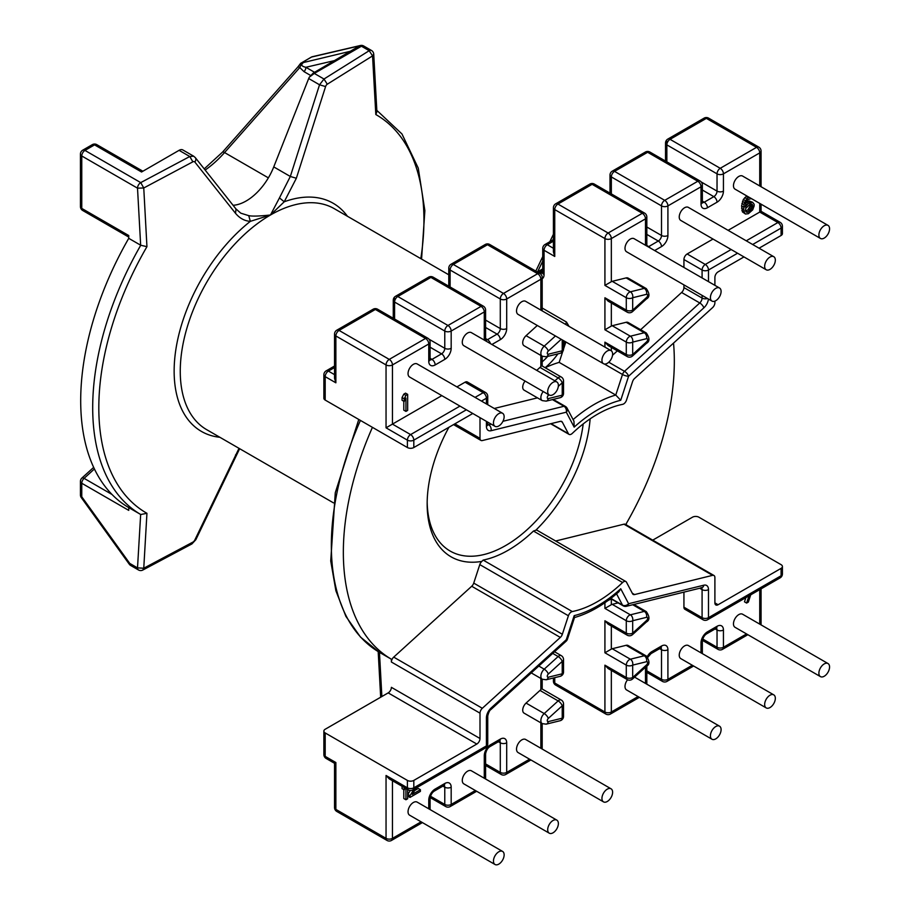 <?xml version="1.0" encoding="UTF-8"?>
<svg xmlns="http://www.w3.org/2000/svg" width="910" height="910" viewBox="0 0 910 910"><rect width="100%" height="100%" fill="white"/><g stroke="black" fill="none" stroke-linecap="round" stroke-linejoin="round"><path stroke-width="1.36" d="M583.196 423.946A110.986 64.075 -60 0 1 530.041 526.97A110.986 64.075 -60 0 1 450.143 551.05A110.986 64.075 -60 0 1 427.177 502.07M781.098 568.363L781.098 575.757A4.527 2.616 60 0 1 780.154 577.839A4.527 4.527 0 0 0 782.418 573.914L782.418 566.52A4.527 2.616 0 0 1 781.098 568.363L718.104 604.729A4.527 2.616 -60 0 1 715.84 604.957A4.527 2.616 -60 0 1 714.896 602.886L714.896 577.566A4.527 2.616 120 0 0 713.963 575.495A4.527 2.616 120 0 0 712.576 575.347L634.577 594.56A4.527 2.616 -60 0 1 633.201 594.412A4.527 2.616 -60 0 1 632.552 593.73L626.501 582.218A4.527 2.616 120 0 0 625.864 581.535A4.527 2.616 120 0 0 622.599 582.514A114.751 66.259 -60 0 1 572.299 611.554L483.153 560.082L481.868 561.379A115.513 66.692 -60 0 1 427.154 503.947A115.513 66.692 -60 0 1 448.926 427.268M590.135 418.862A115.513 66.692 -60 0 1 535.797 530.246L533.453 531.042A114.751 66.259 120 0 1 483.153 560.082M572.299 611.554A4.527 2.616 120 0 0 568.409 615.763L562.346 634.259A4.527 2.616 -60 0 1 560.332 637.421L482.323 708.287L393.712 657.122A4.527 2.616 -60 0 0 391.391 662.014L391.391 659.227A234.041 135.124 120 0 1 343.343 552.336A234.041 135.124 120 0 1 372.429 427.347M393.712 657.122L471.71 586.256A4.527 2.616 120 0 0 473.735 583.105L479.786 564.598A4.527 2.616 -60 0 1 481.868 561.379M360.417 420.409A234.041 135.124 -60 0 0 331.342 545.238A234.041 135.124 -60 0 0 331.342 545.409A234.041 135.124 -60 0 0 379.379 652.299L391.391 659.227M482.323 708.287A4.527 2.616 120 0 0 480.002 713.178L480.002 738.499A4.527 2.616 -60 0 1 476.806 744.05L413.811 780.416A4.527 2.616 0 0 1 407.407 780.416L407.407 787.81L386.045 775.479L386.045 838.36L335.87 809.388L335.87 762.534C334.129 763.547 334.129 763.547 335.87 762.534L325.188 756.369L325.188 732.948L407.407 780.416M334.539 807.534A4.527 4.527 0 0 0 336.802 811.458A4.527 2.616 -60 0 1 335.87 809.388A4.527 2.616 180 0 1 334.539 807.534L334.539 763.308L326.133 758.451A4.527 2.616 -60 0 1 325.188 756.369A4.527 2.616 180 0 1 323.869 754.527L323.869 731.105A4.527 2.616 0 0 1 325.188 729.251L388.183 692.885A4.527 2.616 120 0 0 391.391 687.334L480.002 738.499M323.869 731.105A4.527 2.616 0 0 0 325.188 732.948M486.418 717.842A4.527 2.616 -0 0 0 487.737 715.988C488.647 712.325 489.705 710.175 490.899 709.55A4.527 1.797 -132.3 0 0 491.059 708.048A9.054 5.232 -60 0 0 486.418 717.842L486.418 745.893L413.811 787.81A4.527 2.616 180 0 1 407.407 787.81A4.527 2.616 120 0 0 408.34 789.88L389.252 778.869L386.045 775.479M539.983 690.428L558.137 700.905L544.214 713.554A6.541 3.776 120 0 0 540.87 720.618A6.541 3.776 120 0 0 542.223 723.621L524.069 713.133A6.541 3.776 -60 0 1 522.715 710.141A6.541 3.776 -60 0 1 526.071 703.077L539.983 690.428A4.527 2.616 -60 0 1 540.87 689.78C542.61 688.768 542.61 688.768 540.87 689.78L540.87 678.451M402.061 786.263L402.061 788.617L404.199 789.846L405.132 788.026M403.801 789.618L403.801 798.525L405.94 799.754L407.669 798.753L407.669 789.493M407.851 794.476L409.989 795.715L409.989 797.422L407.851 796.182L407.851 794.476L410.296 790.483M409.989 797.422L420.397 791.404L420.397 789.698L418.259 788.469L414.676 790.54M603.501 801.869L518.086 752.559A7.553 4.357 -60 0 1 516.527 749.101A7.553 4.357 -60 0 1 519.815 741.502A7.553 4.357 -60 0 1 525.639 739.477L611.054 788.799A7.553 4.357 120 0 0 605.23 790.813A7.553 4.357 120 0 0 601.942 798.411A7.553 4.357 120 0 0 603.501 801.869A7.553 4.357 120 0 0 609.313 799.844A7.553 4.357 120 0 0 612.612 792.246A7.553 4.357 120 0 0 611.054 788.799M495.029 864.5L409.602 815.189A7.553 4.357 -60 0 1 408.044 811.731A7.553 4.357 -60 0 1 411.343 804.133A7.553 4.357 -60 0 1 417.155 802.108L502.57 851.419A7.553 4.357 120 0 0 496.758 853.443A7.553 4.357 120 0 0 493.459 861.042A7.553 4.357 120 0 0 495.029 864.5A7.553 4.357 120 0 0 500.841 862.475A7.553 4.357 120 0 0 504.14 854.877A7.553 4.357 120 0 0 502.57 851.419M549.265 833.185L463.85 783.874A7.553 4.357 -60 0 1 462.28 780.416A7.553 4.357 -60 0 1 465.579 772.817A7.553 4.357 -60 0 1 471.391 770.793L556.806 820.115A7.553 4.357 120 0 0 550.994 822.128A7.553 4.357 120 0 0 547.695 829.727A7.553 4.357 120 0 0 549.265 833.185A7.553 4.357 120 0 0 555.077 831.16A7.553 4.357 120 0 0 558.376 823.561A7.553 4.357 120 0 0 556.806 820.115M413.936 789.277L409.989 795.715M420.397 789.698L412.298 794.373L416.302 787.901M404.199 787.491L404.199 789.846M405.94 788.492L405.94 799.754M146.942 246.667L140.743 245.256A234.041 135.124 120 0 0 92.695 407.623A234.041 135.124 120 0 0 140.743 514.514L146.942 513.308A229.9 132.735 -60 0 1 98.815 407.771A229.9 132.735 -60 0 1 146.942 246.667L143.757 187.983L192.874 161.821A3.026 1.934 -62.5 0 1 194.854 162.048L235.554 213.361C239.774 218.355 244.699 221.016 250.341 221.346L270.475 214.999L284.227 201.781L296.353 178.258L290.324 176.472L279.45 197.914L284.227 201.781A131.734 76.053 120 0 1 347.472 216.307M373.726 54.134L376.899 111.714L375.819 114.535L372.554 55.897L327.281 84.221L323.994 79.022L369.198 50.698L372.554 55.897L373.726 54.134A4.527 4.527 0 0 0 371.473 50.471A4.527 2.616 120 0 0 369.198 50.698L361.441 46.217A4.527 2.616 -60 0 1 363.704 45.989A4.527 4.527 0 0 0 360.417 45.5A4.527 3.64 76.9 0 0 359.598 45.819L313.29 73.039L309.309 77.191L314.303 73.426L361.441 46.217A4.527 2.616 60 0 0 359.598 45.819L311.607 57.023A4.527 3.64 -103.1 0 1 312.414 56.704L360.405 45.5M296.353 178.258L325.587 86.575A3.026 1.82 -65.6 0 1 327.281 84.221M146.942 513.308L143.757 568.227L137.512 567.885L129.743 563.404L81.763 496.78A4.527 2.616 180 0 1 80.433 494.938A4.527 4.527 0 0 0 81.286 497.588A4.527 0.637 -35.8 0 1 81.763 496.78L81.763 483.255L128.742 510.373L128.742 507.587L140.743 514.514M129.743 563.404A4.527 0.637 144.2 0 0 129.277 564.2A4.527 4.527 0 0 0 130.687 565.474A4.527 2.616 -60 0 1 129.743 563.404M239.648 448.698L195.843 539.698L194.854 539.937L239.011 448.334M194.854 539.937A3.026 1.661 -54.7 0 1 192.874 542.121L191.942 543.918L142.825 570.047L143.757 568.227L192.874 542.121M140.743 245.256L128.742 238.329L128.742 235.542L81.763 208.413L81.763 155.974L137.512 188.165L140.663 245.211M128.742 507.587A234.041 135.124 -60 0 1 80.694 400.696A234.041 135.124 -60 0 1 128.742 238.329M195.309 157.623L193.648 156.19L189.78 156.509L140.72 182.614L143.757 187.983L137.512 188.165A4.527 2.616 120 0 1 140.72 182.614L84.96 150.423L94.572 144.872A4.527 2.616 -60 0 1 96.835 144.656A4.527 4.527 0 0 0 92.308 144.656A4.527 2.616 60 0 1 94.572 144.872L141.55 172.001L179.077 150.332A7.553 4.357 -60 0 1 182.853 149.957L193.625 156.179M349.986 51.369L301.096 63.097L311.607 57.023A4.527 2.616 60 0 0 311.186 57.194L301.096 63.097M268.37 177.859L224.565 152.561L299.788 67.545L304.065 71.674A4.527 2.616 120 0 0 305.885 67.283C301.096 66.248 300.516 64.508 304.145 62.073M205.16 170.056A83.049 47.946 120 0 0 224.565 152.561A4.527 1.228 -138.5 0 0 222.552 152.095L297.775 67.078A4.527 1.228 -138.5 0 1 299.788 67.545L301.949 62.836M297.775 67.078L300.755 63.211M219.89 437.289A131.734 76.053 120 0 1 174.14 371.109A131.734 76.053 120 0 1 201.246 279.609A131.734 76.053 120 0 1 250.341 221.346L248.737 215.647L240.797 213.179L235.929 208.89M333.447 502.855L206.684 429.668A127.593 73.665 -60 0 1 180.26 371.269A127.593 73.665 -60 0 1 206.513 282.635A127.593 73.665 -60 0 1 270.475 214.999C259.384 216.182 252.138 216.398 248.737 215.647M448.789 274.797L334.277 208.674A127.593 73.665 -60 0 0 270.475 214.999L279.45 197.914M233.074 205.296A45.295 26.151 120 0 0 246.178 200.974A45.295 26.151 120 0 0 273.751 166.905L308.695 78.522A7.553 4.357 -60 0 1 309.309 77.191M273.751 166.905L290.324 176.472L319.535 84.789L323.994 79.022L314.303 73.426A4.527 2.616 -120 0 0 313.29 73.039M480.002 417.667L480.002 438.336A4.527 2.616 120 0 0 480.946 440.417A4.527 2.616 120 0 0 482.323 440.554L560.332 421.353A4.527 2.616 -60 0 1 561.709 421.489A4.527 2.616 -60 0 1 562.346 422.172L568.409 433.683A4.527 2.616 120 0 0 569.046 434.366A4.527 2.616 120 0 0 572.299 433.387A114.751 66.259 -60 0 1 622.599 404.347A4.527 2.616 120 0 0 626.501 400.15L632.552 381.643A4.527 2.616 -60 0 1 634.577 378.48L712.576 307.625A4.527 2.616 120 0 0 714.896 302.723L714.896 301.119M714.896 285.33L714.896 277.402A4.527 2.616 -60 0 1 718.104 271.863L743.97 256.927M759.065 248.202L781.098 235.485A4.527 2.616 180 0 0 782.418 233.642L782.418 226.249A4.527 4.527 0 0 0 780.154 222.324A4.527 2.616 120 0 0 777.891 222.54L746.257 240.809M472.779 413.493L413.811 447.538A4.527 2.616 180 0 1 407.407 447.538L325.188 400.07A4.527 2.616 180 0 1 323.869 398.227L323.869 374.806A4.527 2.616 0 0 0 325.188 376.649L335.87 382.814L335.87 335.972L386.045 364.933L386.045 427.814L407.407 440.144A4.527 2.616 0 0 0 413.811 440.144L466.375 409.796M702.088 295.375L702.088 298.059A4.527 2.616 -60 0 1 699.767 302.962L624.522 371.325A4.527 2.616 120 0 0 622.497 374.476A4.527 1.263 18.1 0 0 628.605 376.217L620.734 400.263L615.763 395.054L559.172 362.385L562.721 351.544M620.734 400.263A120.04 69.308 120 0 0 574.176 427.131L573.96 421.228L567.112 408.226A4.527 4.527 0 0 0 565.36 406.406A4.527 2.616 120 0 0 563.984 406.269A4.527 3.23 76.2 0 1 566.304 412.185L491.059 430.714A9.054 5.232 -60 0 1 486.418 426.278L486.418 421.364M545.204 367.742A124.568 71.924 -60 0 1 559.172 362.385M555.441 335.961L544.214 346.153A6.541 3.776 120 0 0 540.87 353.228A6.541 3.776 120 0 0 542.223 356.22L524.069 345.743A6.541 3.776 -60 0 1 522.715 342.751A6.541 3.776 -60 0 1 526.071 335.676L537.287 325.484M536.741 370.359L539.983 367.424A4.527 2.616 -60 0 1 540.87 366.764C542.61 365.763 542.61 365.763 540.87 366.764L540.87 355.435M543.259 391.55A6.541 3.776 120 0 0 540.87 397.613A6.541 3.776 120 0 0 542.223 400.605L524.069 390.128A6.541 3.776 -60 0 1 522.715 387.137A6.541 3.776 -60 0 1 525.104 381.074M494.289 408.476L537.457 397.852M456.911 386.898L465.055 382.2A4.527 2.616 -60 0 1 467.319 381.973L485.474 392.449A4.527 2.616 120 0 0 483.21 392.676A4.527 2.616 60 0 1 486.418 398.227L486.418 403.938M441.816 395.623L386.045 427.814M405.53 393.143L403.801 394.144L405.94 395.372L404.199 398.762L404.199 401.492L405.94 398.102L405.94 411.4L407.669 410.399L407.669 394.371L405.53 393.143M404.199 401.492L402.061 400.263L402.061 397.534L403.801 394.144M403.801 401.264L403.801 410.171L405.94 411.4M495.029 426.335L409.602 377.024A7.553 4.357 -60 0 1 408.044 373.566A7.553 4.357 -60 0 1 411.343 365.968A7.553 4.357 -60 0 1 417.155 363.943L502.57 413.265A7.553 4.357 120 0 0 496.758 415.29A7.553 4.357 120 0 0 493.459 422.877A7.553 4.357 120 0 0 495.029 426.335A7.553 4.357 120 0 0 500.841 424.322A7.553 4.357 120 0 0 504.14 416.723A7.553 4.357 120 0 0 502.57 413.265M549.265 395.02L463.85 345.709A7.553 4.357 -60 0 1 462.28 342.251A7.553 4.357 -60 0 1 465.579 334.652A7.553 4.357 -60 0 1 471.391 332.639L556.806 381.95A7.553 4.357 120 0 0 550.994 383.974A7.553 4.357 120 0 0 547.695 391.573A7.553 4.357 120 0 0 549.265 395.02A7.553 4.357 120 0 0 555.077 393.006A7.553 4.357 120 0 0 558.376 385.408A7.553 4.357 120 0 0 556.806 381.95M603.501 363.704L518.086 314.394A7.553 4.357 -60 0 1 516.527 310.936A7.553 4.357 -60 0 1 519.815 303.337A7.553 4.357 -60 0 1 525.639 301.324L611.054 350.634A7.553 4.357 120 0 0 605.23 352.659A7.553 4.357 120 0 0 601.942 360.258A7.553 4.357 120 0 0 603.501 363.704A7.553 4.357 120 0 0 609.313 361.691A7.553 4.357 120 0 0 612.612 354.092A7.553 4.357 120 0 0 611.054 350.634M407.669 394.371L405.94 395.372M402.061 397.534L404.199 398.762M334.539 334.118A4.527 2.616 0 0 0 335.87 335.972A4.527 2.616 -60 0 1 339.066 330.421A4.527 2.616 -120 0 0 336.802 330.193A4.527 4.527 0 0 0 334.539 334.118L334.539 378.355L335.87 382.814M569.034 326.372L566.486 322.049L565.565 324.381M542.189 308.024L566.486 322.049M612.532 355.241L617.355 350.862M640.629 329.716L681.613 292.485A4.527 2.616 120 0 0 683.933 287.583L683.933 284.887M604.922 285.399L611.338 281.702L611.338 238.568L645.497 218.844A4.527 2.616 0 0 0 646.828 217.001A4.527 4.527 0 0 0 644.564 213.076A4.527 2.616 120 0 0 642.301 213.293L608.13 233.028L557.944 204.056A4.527 2.616 -120 0 0 555.68 203.829A4.527 4.527 0 0 0 553.416 207.753L553.416 251.979L554.747 256.449L554.747 209.596L604.922 238.568L604.922 285.399L626.285 297.729L626.285 310.105L604.922 297.775L604.922 329.784L611.338 326.087A4.527 2.616 -60 0 1 612.214 325.712L626.137 322.288A6.541 3.776 -60 0 1 628.128 322.493L646.282 332.969A6.541 3.776 120 0 0 644.28 332.764L630.368 336.2A4.527 2.616 120 0 0 626.285 342.103L626.285 354.479L604.922 342.16L608.13 345.538L627.217 356.561A4.527 4.527 0 0 0 632.53 355.992A4.527 1.797 -132.3 0 0 632.689 354.479A4.527 2.616 180 0 1 626.285 354.479A4.527 2.616 120 0 0 627.217 356.561M626.137 277.903A6.541 3.776 -60 0 1 628.128 278.107L646.282 288.595A6.541 3.776 120 0 0 644.28 288.379L630.368 291.814A4.527 2.616 120 0 0 626.285 297.729A4.527 2.616 0 0 0 632.689 297.729A4.527 3.23 -103.8 0 0 630.368 291.814L612.214 281.326L626.137 277.903L644.28 288.379A4.527 3.23 76.2 0 1 646.601 294.294L632.689 297.729L632.689 310.105A4.527 2.616 180 0 1 626.285 310.105A4.527 2.616 120 0 0 627.217 312.175A4.527 4.527 0 0 0 632.53 311.607A4.527 1.797 -132.3 0 0 632.689 310.105L646.601 297.456A4.527 1.797 47.7 0 1 646.441 298.958L632.53 311.607M611.338 281.702A4.527 2.616 -60 0 1 612.214 281.326M683.933 267.46L683.933 259.532A4.527 2.616 -60 0 1 687.141 253.981L713.008 239.046M728.102 230.332L759.736 212.064C761.488 211.063 761.488 211.063 759.736 212.064L777.891 222.54A4.527 2.616 60 0 1 781.098 228.091L781.098 235.485M745.95 202.464L749.112 200.917L752.695 202.338L748.35 203.476L745.176 207.025L746.325 201.576L748.065 199.552L751.296 198.528M746.962 196.025L746.223 196.446L748.35 197.686L745.461 200.712L744.016 204.625L743.732 209.562L744.596 213.156L745.461 214.021L748.35 213.713L752.695 209.846L754.14 205.933L754.14 204.227L752.695 202.338M745.461 214.021L742.458 211.916L741.593 205.944L743.322 199.483L746.223 196.446M820.456 238.454L735.041 189.143A7.553 4.357 -60 0 1 733.471 185.685A7.553 4.357 -60 0 1 736.77 178.087A7.553 4.357 -60 0 1 742.594 176.062L828.009 225.373A7.553 4.357 120 0 0 822.185 227.398A7.553 4.357 120 0 0 818.886 234.996A7.553 4.357 120 0 0 820.456 238.454A7.553 4.357 120 0 0 826.269 236.429A7.553 4.357 120 0 0 829.567 228.831A7.553 4.357 120 0 0 828.009 225.373M711.973 301.085L626.558 251.763A7.553 4.357 -60 0 1 624.999 248.316A7.553 4.357 -60 0 1 628.298 240.718A7.553 4.357 -60 0 1 634.111 238.693L719.526 288.004A7.553 4.357 120 0 0 713.713 290.028A7.553 4.357 120 0 0 710.414 297.627A7.553 4.357 120 0 0 711.973 301.085A7.553 4.357 120 0 0 717.797 299.06A7.553 4.357 120 0 0 721.095 291.462A7.553 4.357 120 0 0 719.526 288.004M766.22 269.769L680.805 220.447A7.553 4.357 -60 0 1 679.235 217.001A7.553 4.357 -60 0 1 682.534 209.402A7.553 4.357 -60 0 1 688.347 207.378L773.762 256.688A7.553 4.357 120 0 0 767.949 258.713A7.553 4.357 120 0 0 764.65 266.311A7.553 4.357 120 0 0 766.22 269.769A7.553 4.357 120 0 0 772.033 267.745A7.553 4.357 120 0 0 775.331 260.146A7.553 4.357 120 0 0 773.762 256.688M749.112 200.917L751.239 202.156M747.667 201.417L749.794 202.646M746.223 202.248L748.35 203.476M745.529 203.863L746.905 204.659M750.625 198.403L752.342 199.131M749.101 197.254L748.35 197.686M744.767 197.629L746.905 198.858M743.322 199.483L745.461 200.712M742.458 201.349L744.596 202.577M741.878 203.385L744.016 204.625M741.593 205.944L743.732 207.173M741.593 208.333L743.732 209.562M741.878 210.551L744.016 211.78M742.458 211.916L744.596 213.156M752.695 206.433L752.695 205.41L750.557 204.17L750.557 205.194L752.695 206.433L750.09 211.006L747.952 209.766L750.557 205.194M750.09 211.006L746.325 212.155L745.461 210.608L745.745 208.39L750.09 204.181L751.819 204.204L752.695 205.41M752.399 207.617L750.261 206.388M751.819 208.981L749.692 207.742M750.955 210.164L748.816 208.925M748.065 212.167L745.927 210.938L747.952 209.766M747.201 212.326L745.813 211.53M751.785 204.193L752.399 204.557M563.54 349.03L565.849 341.978M604.922 297.775L608.13 301.153L627.217 312.175M611.202 598.905L608.051 600.509M616.548 593.809L622.497 605.116A4.527 2.616 120 0 0 623.134 605.798A4.527 4.527 0 0 0 626.478 606.276A4.527 3.23 -103.8 0 0 628.605 603.717A4.527 3.481 152.2 0 1 622.497 605.116L610.86 598.393M782.418 566.52A4.527 2.616 0 0 0 781.098 564.666L698.88 517.198A4.527 2.616 0 0 0 692.476 517.198L652.743 540.142M683.933 592.126L683.933 607.197A4.527 2.616 -60 0 0 684.877 609.268L703.02 619.755A4.527 4.527 0 0 0 707.559 619.755A4.527 2.616 -120 0 0 708.492 617.674L708.492 589.623A9.054 5.232 -60 0 0 703.851 585.187A4.527 3.23 76.2 0 1 701.735 587.746L626.478 606.276M632.734 604.729L644.28 611.395L630.368 614.819L612.214 604.342A4.527 2.616 -60 0 0 611.338 604.706L604.922 608.403L626.285 620.734L626.285 633.11A4.527 2.616 120 0 0 627.217 635.191L608.13 624.169L604.922 620.779L604.922 652.788L611.338 649.092A4.527 2.616 -60 0 1 612.214 648.728L626.137 645.304A6.541 3.776 -60 0 1 628.128 645.509L646.282 655.985A6.541 3.776 120 0 0 644.28 655.78L630.368 659.204A4.527 2.616 120 0 0 626.285 665.119L626.285 677.495L604.922 665.164L604.922 711.995A4.527 2.616 120 0 0 605.867 714.066A4.527 4.527 0 0 0 610.394 714.066A4.527 2.616 -120 0 0 611.338 711.995A4.527 2.616 180 0 1 604.922 711.995L554.747 683.023A4.527 2.616 180 0 1 553.416 681.169A4.527 4.527 0 0 0 555.68 685.093A4.527 2.616 -60 0 1 554.747 683.023L554.747 677.666M612.214 604.342L618.106 602.898M748.987 595.834L746.621 603.068L744.482 601.829L745.859 597.642M820.456 676.619L735.041 627.297A7.553 4.357 -60 0 1 733.471 623.839A7.553 4.357 -60 0 1 736.77 616.241A7.553 4.357 -60 0 1 742.594 614.227L828.009 663.538A7.553 4.357 120 0 0 822.185 665.563A7.553 4.357 120 0 0 818.886 673.161A7.553 4.357 120 0 0 820.456 676.619A7.553 4.357 120 0 0 826.269 674.594A7.553 4.357 120 0 0 829.567 666.996A7.553 4.357 120 0 0 828.009 663.538M711.973 739.238A7.553 4.357 120 0 0 717.797 737.225A7.553 4.357 120 0 0 721.095 729.627A7.553 4.357 120 0 0 719.526 726.169A7.553 4.357 120 0 0 713.713 728.193A7.553 4.357 120 0 0 710.414 735.792A7.553 4.357 120 0 0 711.973 739.238L626.558 689.928A7.553 4.357 -60 0 1 624.999 686.47A7.553 4.357 -60 0 1 627.547 679.747M766.22 707.923L680.805 658.612A7.553 4.357 -60 0 1 679.235 655.154A7.553 4.357 -60 0 1 682.534 647.556A7.553 4.357 -60 0 1 688.347 645.543L773.762 694.853A7.553 4.357 120 0 0 767.949 696.878A7.553 4.357 120 0 0 764.65 704.476A7.553 4.357 120 0 0 766.22 707.923A7.553 4.357 120 0 0 772.033 705.91A7.553 4.357 120 0 0 775.331 698.311A7.553 4.357 120 0 0 773.762 694.853M746.621 603.068L748.35 602.067L750.716 594.833M627.217 679.565A4.527 4.527 0 0 0 632.53 678.996A4.527 1.797 -132.3 0 0 632.689 677.495A4.527 2.616 180 0 1 626.285 677.495A4.527 2.616 120 0 0 627.217 679.565L608.13 668.543L604.922 665.164M626.285 524.865L626.285 523.614A234.041 135.124 120 0 0 674.321 361.247A234.041 135.124 120 0 0 673.536 343.081M555.657 541.006L623.964 524.183A4.527 2.616 -60 0 1 625.341 524.331L713.963 575.495M535.797 530.246A4.527 2.616 -60 0 1 537.241 530.371L625.864 581.535M491.059 708.048L566.304 639.684A4.527 1.797 47.7 0 1 566.145 641.197A4.527 4.527 0 0 0 567.408 639.252L574.597 617.31L574.176 615.649A120.04 69.308 120 0 0 620.734 588.77L618.891 591.773C604.172 604.706 589.293 613.317 574.278 617.606M379.459 652.345L381.87 696.525M391.391 662.014L480.002 713.178M388.183 692.885L476.806 744.05M498.418 741.73L500.295 742.81L500.295 772.397L485.599 763.922M499.704 741.013A4.527 2.616 -60 0 1 500.295 742.81A4.527 2.616 0 0 0 506.699 742.81L506.699 772.397A4.527 2.616 180 0 1 500.295 772.397A4.527 2.616 120 0 0 501.228 774.478L485.599 765.458M442.897 786.115L444.774 787.195L444.774 804.451L430.464 796.193M444.182 785.398A4.527 2.616 -60 0 1 444.774 787.195A4.527 2.616 0 0 0 451.178 787.195L451.178 804.451A4.527 2.616 180 0 1 444.774 804.451A4.527 2.616 120 0 0 445.707 806.533L430.146 797.547M421.102 821.821L392.46 838.36A4.527 2.616 180 0 1 386.045 838.36A4.527 2.616 120 0 0 386.989 840.431L336.802 811.458M386.989 840.431A4.527 4.527 0 0 0 391.516 840.431A4.527 2.616 -120 0 0 392.46 838.36L392.46 780.712M540.87 722.836L540.87 748.27M529.574 759.19L506.699 772.397A4.527 2.616 -120 0 1 505.755 774.478L530.905 759.964M484.279 778.232L484.279 755.755A9.054 5.232 -60 0 1 490.683 744.664L500.295 739.113A9.054 5.232 -60 0 1 506.699 742.81M475.338 790.506L451.178 804.451A4.527 2.616 -120 0 1 450.245 806.533L476.669 791.268M428.758 808.808L428.758 800.14A9.054 5.232 -60 0 1 435.162 789.05L444.774 783.499A9.054 5.232 -60 0 1 451.178 787.195M540.87 676.244A6.541 3.776 120 0 0 542.223 679.235L546.182 679.77A4.527 3.23 -103.8 0 0 548.298 677.222L562.221 673.798A4.527 3.23 76.2 0 1 560.094 676.346A4.527 4.527 0 0 0 563.54 671.944A4.527 2.616 180 0 1 562.221 673.798L562.221 661.422A4.527 2.616 0 0 0 563.54 659.568A4.527 4.527 0 0 0 561.277 655.644A4.527 2.616 120 0 0 558.137 656.531L544.214 669.168A6.541 3.776 120 0 0 540.87 676.244M552.711 653.391L558.137 656.531A4.527 1.797 47.7 0 1 562.221 661.422L548.298 674.06A4.527 1.797 -132.3 0 0 544.214 669.168L538.8 666.04M500.295 739.113A4.527 2.616 60 0 1 499.351 741.184L499.988 740.922L499.351 740.74M499.351 741.184L489.751 746.735A4.527 2.616 -120 0 0 490.683 744.664M484.279 755.755A4.527 2.616 -0 0 0 485.599 753.912C486.213 750.568 487.601 748.179 489.751 746.735M444.774 783.499A4.527 2.616 60 0 1 443.83 785.569L444.467 785.307L443.83 785.125M443.83 785.569L434.229 791.12A4.527 2.616 -120 0 0 435.162 789.05M428.758 800.14A4.527 2.616 -0 0 0 430.089 798.286C430.703 794.953 432.079 792.553 434.229 791.12M548.298 718.445A2.013 1.16 120 0 0 547.274 720.618A2.013 1.16 120 0 0 548.298 721.607L562.221 718.183L562.221 705.807A4.527 2.616 0 0 0 563.54 703.953A4.527 4.527 0 0 0 561.277 700.029A4.527 2.616 120 0 0 558.137 700.905A4.527 1.797 47.7 0 1 562.221 705.807L548.298 718.445A4.527 1.797 -132.3 0 0 544.214 713.554L526.071 703.077M542.223 723.621L546.182 724.155A4.527 3.23 -103.8 0 0 548.298 721.607M562.221 718.183A4.527 3.23 76.2 0 1 560.094 720.731A4.527 4.527 0 0 0 563.54 716.329A4.527 2.616 180 0 1 562.221 718.183M542.189 361.85A45.295 26.151 120 0 0 547.774 356.367M375.819 114.535A229.9 132.735 -60 0 1 423.935 220.072A229.9 132.735 -60 0 1 420.795 258.633M112.021 494.483L84.084 478.353L94.412 468.968M81.763 483.255A4.527 2.616 -60 0 1 84.084 478.353A4.527 1.797 -132.3 0 0 81.911 478.046A4.527 4.527 0 0 0 80.433 481.401A4.527 2.616 0 0 0 81.763 483.255M142.825 570.047A4.527 4.527 0 0 1 138.457 569.956A4.527 2.616 120 0 1 137.512 567.885L140.663 514.468M236.52 454.625L235.554 454.863M82.696 210.483A4.527 2.616 -60 0 1 81.763 208.413A4.527 2.616 180 0 1 80.433 206.57A4.527 4.527 0 0 0 82.696 210.483L128.742 237.066M304.065 71.674L310.515 75.405M179.077 150.332L189.78 156.509L192.874 161.821M81.763 155.974A4.527 2.616 -60 0 1 84.96 150.423A4.527 2.616 -120 0 0 82.696 150.195A4.527 4.527 0 0 0 80.433 154.12A4.527 2.616 0 0 0 81.763 155.974M195.309 157.635L235.986 208.97L235.554 213.361M194.512 156.964C196.196 158.101 196.31 159.796 194.854 162.048M325.587 86.575L319.535 84.789L308.695 78.522M314.564 72.299L305.885 67.283L335.028 60.481M568.409 433.683L551.016 423.639M560.799 421.284L562.346 422.172M708.492 281.634L708.492 270.008L737.566 253.23M752.661 244.506L781.098 228.091A4.527 2.616 0 0 0 782.418 226.249M413.811 447.538L413.811 440.144A4.527 2.616 -120 0 0 410.603 434.593A4.527 2.616 120 0 0 407.407 440.144L407.407 447.538M481.47 401.082L486.418 398.227A4.527 2.616 0 0 0 487.737 396.373A4.527 4.527 0 0 0 485.474 392.449M574.176 427.131L566.304 412.185A4.527 3.481 -27.8 0 0 567.112 408.226M708.435 299.037A9.054 5.232 -60 0 1 703.851 307.853L628.605 376.217A4.527 1.797 -132.3 0 0 624.522 371.325L608.767 362.226M683.933 259.532L702.088 270.008A4.527 2.616 0 0 0 708.492 270.008A4.527 2.616 -120 0 0 705.284 264.457A4.527 2.616 120 0 0 702.088 270.008L702.088 277.937M707.502 298.503A4.527 2.616 180 0 1 702.088 298.059L683.933 287.583M681.613 292.485L699.767 302.962A4.527 1.797 47.7 0 1 703.851 307.853M604.388 364.023L622.497 374.476L615.763 395.054A124.568 71.924 120 0 0 573.095 419.59M565.258 341.625A49.822 28.767 -60 0 1 563.54 344.924M557.91 353.876A49.822 28.767 -60 0 1 545.147 367.708M334.539 374.647L328.396 371.098L334.539 367.549M394.587 298.366L394.587 302.063L444.774 331.035A4.527 2.616 0 0 0 451.178 331.035L484.279 311.925L484.279 340.067M450.109 286.969L450.109 270.008A4.527 2.616 -60 0 1 453.316 264.457L487.476 244.733A4.527 2.616 -60 0 1 489.751 244.506A4.527 4.527 0 0 0 485.212 244.506A4.527 2.616 60 0 1 487.476 244.733L537.662 273.705L503.492 293.429L453.316 264.457A4.527 2.616 -120 0 0 451.053 264.241A4.527 4.527 0 0 0 448.789 268.154A4.527 2.616 0 0 0 450.109 270.008L500.295 298.98A4.527 2.616 0 0 0 506.699 298.98L540.87 279.256A4.527 2.616 0 0 0 542.189 277.402A4.527 4.527 0 0 0 539.926 273.478A4.527 2.616 120 0 0 537.662 273.705A4.527 2.616 60 0 1 540.87 279.256L540.87 310.117M561.231 339.305L548.298 351.055A4.527 1.797 -132.3 0 0 544.214 346.153L526.071 335.676M542.223 356.22L546.182 356.765A4.527 3.23 -103.8 0 0 548.298 354.206L562.221 350.782A4.527 3.23 76.2 0 1 560.094 353.33A4.527 4.527 0 0 0 563.54 348.939A4.527 2.616 180 0 1 562.221 350.782L562.221 339.874M548.298 351.055A2.013 1.16 120 0 0 547.274 353.228A2.013 1.16 120 0 0 548.298 354.206M459.971 406.099L410.603 434.593L392.46 424.117L392.46 364.933L428.758 343.98L428.758 361.236A9.054 5.232 -60 0 0 435.162 364.944L444.774 359.393A9.054 5.232 -60 0 0 451.178 348.291L451.178 331.035A4.527 2.616 -120 0 0 447.982 325.484L397.795 296.512A4.527 2.616 -120 0 0 395.531 296.296A4.527 4.527 0 0 0 393.268 300.209A4.527 2.616 0 0 0 394.587 302.063A4.527 2.616 -60 0 1 397.795 296.512L430.896 277.402L481.072 306.374A4.527 2.616 60 0 1 484.279 311.925A4.527 2.616 0 0 0 485.599 310.071A4.527 4.527 0 0 0 483.335 306.158A4.527 2.616 120 0 0 481.072 306.374L447.982 325.484A4.527 2.616 120 0 0 444.774 331.035L444.774 348.291A4.527 2.616 -60 0 1 441.566 353.842L431.966 359.393A4.527 2.616 -60 0 1 430.111 359.78M491.935 344.492L500.295 339.669A9.054 5.232 -60 0 0 506.699 328.567L506.699 298.98A4.527 2.616 -120 0 0 503.492 293.429A4.527 2.616 120 0 0 500.295 298.98L500.295 328.567A4.527 2.616 -60 0 1 497.087 334.118L487.476 339.669A4.527 2.616 -60 0 1 485.622 340.056M539.983 367.424L558.137 377.9A4.527 1.797 47.7 0 1 562.221 382.791A4.527 2.616 0 0 0 563.54 380.949A4.527 4.527 0 0 0 561.277 377.024A4.527 2.616 120 0 0 558.137 377.9L554.895 380.835M542.223 400.605L546.182 401.139A4.527 3.23 -103.8 0 0 548.298 398.591L562.221 395.167L562.221 382.791L558.319 386.34M548.946 394.849L548.298 395.44A4.527 1.797 -132.3 0 0 547.729 394.132M548.298 395.44A2.013 1.16 120 0 0 547.274 397.613A2.013 1.16 120 0 0 548.298 398.591M563.54 393.313A4.527 2.616 180 0 1 562.221 395.167A4.527 3.23 76.2 0 1 560.094 397.715A4.527 4.527 0 0 0 563.54 393.313L563.54 380.949M552.438 399.604L563.984 406.269L502.934 421.296M491.275 424.174L488.738 424.799A4.527 2.616 -60 0 1 487.76 424.822M491.059 430.714A4.527 3.23 -103.8 0 0 488.738 424.799L487.737 424.219M487.35 424.651L487.828 425.118L487.737 424.435A4.527 2.616 180 0 1 486.418 426.278M465.055 382.2L483.21 392.676L475.065 397.386M325.188 400.07L325.188 376.649A4.527 2.616 -60 0 1 328.396 371.098A4.527 2.616 -120 0 0 326.133 370.882L334.539 366.025M389.252 359.393L339.066 330.421L375.375 309.457L425.55 338.429A4.527 2.616 60 0 1 428.758 343.98A4.527 2.616 0 0 0 430.089 342.126A4.527 4.527 0 0 0 427.814 338.213A4.527 2.616 120 0 0 425.55 338.429L389.252 359.393A4.527 2.616 120 0 0 386.045 364.933A4.527 2.616 0 0 0 392.46 364.933A4.527 2.616 -120 0 0 389.252 359.393M375.375 309.457A4.527 2.616 -60 0 1 377.639 309.241A4.527 4.527 0 0 0 373.111 309.241A4.527 2.616 60 0 1 375.375 309.457M435.162 364.944A4.527 2.616 -120 0 0 431.966 359.393L430.089 358.312M429.691 359.621L430.168 360.076L430.089 359.393A4.527 2.616 180 0 1 428.758 361.236M430.089 347.211L441.566 353.842A4.527 2.616 60 0 1 444.774 359.393M451.178 348.291A4.527 2.616 180 0 1 444.774 348.291L428.997 339.191M394.587 319.023L394.587 302.063M393.586 318.443A4.527 2.616 180 0 1 393.268 317.476L393.211 318.227M430.896 277.402A4.527 2.616 -60 0 1 433.16 277.186A4.527 4.527 0 0 0 428.633 277.186A4.527 2.616 60 0 1 430.896 277.402M490.433 343.627A4.527 2.616 -120 0 0 487.476 339.669L485.599 338.577M485.212 339.885L485.69 340.351L485.599 339.669A4.527 2.616 180 0 1 485.269 340.647M485.599 327.486L497.087 334.118A4.527 2.616 60 0 1 500.295 339.669M506.699 328.567A4.527 2.616 180 0 1 500.295 328.567L485.599 320.092M480.002 438.336L454.875 423.832M537.571 271.874L542.747 261.056M552.802 240.012L553.416 238.716M538.834 272.852A4.527 2.616 -60 0 1 539.801 272.113A4.527 2.616 -120 0 0 537.537 271.897A4.527 4.527 0 0 0 537.355 271.999M542.747 271.646L540.87 272.738L539.801 272.113L542.747 270.418M542.724 273.125A4.527 2.616 60 0 1 540.87 272.738A4.527 2.616 120 0 0 539.892 273.466L489.751 244.506M553.416 248.282L547.274 244.733A4.527 2.616 -120 0 0 545.01 244.517L553.416 239.66M542.189 278.733A9.054 5.232 60 0 0 544.066 274.581L544.066 250.284A4.527 2.616 -60 0 1 547.274 244.733L553.416 241.184M704.09 118.141A4.527 2.616 60 0 1 706.353 118.368A4.527 2.616 -60 0 1 708.617 118.141A4.527 4.527 0 0 0 704.09 118.141L667.792 139.105A4.527 4.527 0 0 0 665.529 143.029A4.527 2.616 0 0 0 666.848 144.872A4.527 2.616 -60 0 1 670.056 139.332A4.527 2.616 -120 0 0 667.792 139.105M706.353 118.368L756.54 147.34A4.527 2.616 60 0 1 759.736 152.891A4.527 2.616 0 0 0 761.067 151.037A4.527 4.527 0 0 0 758.803 147.113A4.527 2.616 120 0 0 756.54 147.34L720.242 168.293L670.056 139.332L706.353 118.368M654.654 250.546L661.513 246.587A9.054 5.232 -60 0 0 667.917 235.485L667.917 205.899L701.018 186.789L701.018 204.056A9.054 5.232 -60 0 0 707.423 207.753L717.034 202.202A9.054 5.232 -60 0 0 723.439 191.111L723.439 173.844A4.527 2.616 -120 0 0 720.242 168.293A4.527 2.616 120 0 0 717.034 173.844A4.527 2.616 0 0 0 723.439 173.844L759.736 152.891L759.736 185.97M611.338 350.828L611.338 347.381M611.338 326.087L611.338 303.007M553.416 207.753A4.527 2.616 0 0 0 554.747 209.596A4.527 2.616 -60 0 1 557.944 204.056L592.114 184.32A4.527 2.616 -60 0 1 594.378 184.104A4.527 4.527 0 0 0 589.851 184.104A4.527 2.616 60 0 1 592.114 184.32L642.301 213.293A4.527 2.616 60 0 1 645.497 218.844L645.497 245.268M759.736 203.396L759.736 212.064M731.162 249.522L705.284 264.457L687.141 253.981M544.066 274.581A4.527 2.616 180 0 1 542.747 272.738L542.747 248.43A4.527 2.616 0 0 0 544.066 250.284L554.747 256.449M604.922 329.784L626.285 342.103A4.527 2.616 0 0 0 632.689 342.103A4.527 3.23 -103.8 0 0 630.368 336.2L612.214 325.712M604.922 342.16L604.922 347.097M666.848 141.175L666.848 144.872L717.034 173.844L717.034 191.111A4.527 2.616 -60 0 1 713.827 196.651A4.527 2.616 60 0 1 717.034 202.202M723.439 191.111A4.527 2.616 180 0 1 717.034 191.111L701.257 182M702.349 190.019L713.827 196.651L704.226 202.202A4.527 2.616 -60 0 1 702.372 202.589M707.423 207.753A4.527 2.616 -120 0 0 704.226 202.202L702.349 201.121M701.951 202.429L702.429 202.885L702.349 202.202A4.527 2.616 180 0 1 701.018 204.056M701.018 186.789A4.527 2.616 0 0 0 702.349 184.946A4.527 4.527 0 0 0 700.086 181.022A4.527 2.616 120 0 0 697.811 181.249A4.527 2.616 60 0 1 701.018 186.789M611.338 193.887L611.338 176.927A4.527 2.616 -60 0 1 614.534 171.376L647.636 152.277A4.527 2.616 -60 0 1 649.899 152.05A4.527 4.527 0 0 0 645.372 152.05A4.527 2.616 60 0 1 647.636 152.277L697.811 181.249L664.721 200.348A4.527 2.616 120 0 0 661.513 205.899A4.527 2.616 0 0 0 667.917 205.899A4.527 2.616 -120 0 0 664.721 200.348L614.534 171.376A4.527 2.616 -120 0 0 612.271 171.16A4.527 4.527 0 0 0 610.007 175.084A4.527 2.616 0 0 0 611.338 176.927L661.513 205.899L661.513 235.485A4.527 2.616 -60 0 1 658.305 241.036A4.527 2.616 60 0 1 661.513 246.587M667.917 235.485A4.527 2.616 180 0 1 661.513 235.485L646.828 227.011M646.828 234.405L658.305 241.036L648.705 246.587A4.527 2.616 -60 0 1 648.204 246.826M650.354 248.066A4.527 2.616 -120 0 0 648.705 246.587L646.828 245.507M611.338 238.568A4.527 2.616 -120 0 0 608.13 233.028A4.527 2.616 120 0 0 604.922 238.568A4.527 2.616 0 0 0 611.338 238.568M646.601 297.456A2.013 1.16 120 0 0 647.636 295.284A2.013 1.16 120 0 0 646.601 294.294M626.137 322.288L644.28 332.764A4.527 3.23 76.2 0 1 646.601 338.679L632.689 342.103L632.689 354.479L646.601 341.841A4.527 1.797 47.7 0 1 646.441 343.343L632.53 355.992M646.601 341.841A2.013 1.16 120 0 0 647.636 339.669A2.013 1.16 120 0 0 646.601 338.679M666.848 161.832L666.848 144.872M665.847 161.252A4.527 2.616 180 0 1 665.529 160.285L665.529 143.029M715.158 628.924L717.034 630.004L717.034 647.272L702.736 639.013M716.443 628.207A4.527 2.616 -60 0 1 717.034 630.004A4.527 2.616 0 0 0 723.439 630.004L723.439 647.272A4.527 2.616 180 0 1 717.034 647.272A4.527 2.616 120 0 0 717.967 649.342L702.406 640.356M692.294 665.244L667.917 679.326A4.527 2.616 180 0 1 661.513 679.326A4.527 2.616 120 0 0 662.457 681.397A4.527 4.527 0 0 0 666.985 681.397A4.527 2.616 -120 0 0 667.917 679.326L667.917 649.729A9.054 5.232 -60 0 0 661.513 646.032L651.901 651.583A9.054 5.232 -60 0 0 647.203 656.667M659.636 648.648L661.513 649.729L661.513 679.326L646.828 670.841M660.922 647.931A4.527 2.616 -60 0 1 661.513 649.729A4.527 2.616 0 0 0 667.917 649.729M638.058 696.559L611.338 711.995L611.338 670.397M604.922 602.716L604.922 608.403M627.217 635.191A4.527 4.527 0 0 0 632.53 634.611A4.527 1.797 -132.3 0 0 632.689 633.11A4.527 2.616 180 0 1 626.285 633.11L604.922 620.779M604.922 652.788L626.285 665.119A4.527 2.616 0 0 0 632.689 665.119A4.527 3.23 -103.8 0 0 630.368 659.204L612.214 648.728M620.734 588.77L628.605 603.717L703.851 585.187M782.418 573.914A4.527 2.616 180 0 1 781.098 575.757L708.492 617.674A4.527 2.616 180 0 1 702.088 617.674A4.527 2.616 120 0 0 703.02 619.755M567.408 639.252A4.527 1.263 -161.9 0 1 566.304 639.684L574.176 615.649M408.34 789.88A4.527 4.527 0 0 0 412.867 789.88A4.527 2.616 -120 0 0 413.811 787.81L413.811 780.416M718.104 604.729L714.896 602.886M717.967 649.342A4.527 4.527 0 0 0 722.506 649.342A4.527 2.616 -120 0 0 723.439 647.272L746.53 633.94M716.09 627.934L716.727 628.116L716.09 628.378A4.527 2.616 60 0 0 717.034 626.308A9.054 5.232 -60 0 1 723.439 630.004M717.034 626.308L707.423 631.859A4.527 2.616 -120 0 1 706.49 633.929L716.09 628.378M706.49 633.929C704.34 635.373 702.964 637.762 702.349 641.106A4.527 2.616 -0 0 1 701.018 642.949A9.054 5.232 -60 0 1 707.423 631.859M701.018 642.949L701.018 652.857M611.338 604.706L611.338 599.144M759.736 589.623L759.736 624.123M645.497 667.212L645.497 683.421M611.338 649.092L611.338 626.012M630.368 614.819A4.527 2.616 120 0 0 626.285 620.734A4.527 2.616 0 0 0 632.689 620.734A4.527 3.23 -103.8 0 0 630.368 614.819M633.883 604.445L646.282 611.6A6.541 3.776 120 0 0 644.28 611.395A4.527 3.23 76.2 0 1 646.601 617.31L632.689 620.734L632.689 633.11L646.601 620.472A4.527 1.797 47.7 0 1 646.441 621.974L632.53 634.611M646.601 620.472A2.013 1.16 120 0 0 647.636 618.299A2.013 1.16 120 0 0 646.601 617.31M626.137 645.304L644.28 655.78A4.527 3.23 76.2 0 1 646.601 661.695L632.689 665.119L632.689 677.495L646.601 664.857A4.527 1.797 47.7 0 1 646.441 666.359L632.53 678.996M646.601 664.857A2.013 1.16 120 0 0 647.636 662.673A2.013 1.16 120 0 0 646.601 661.695M701.473 587.803A4.527 2.616 -60 0 1 702.088 589.623A4.527 2.616 0 0 0 708.492 589.623M699.699 588.247L702.088 589.623L702.088 617.674L683.933 607.197M661.513 646.032A4.527 2.616 60 0 1 660.58 648.113L661.206 647.84L660.58 647.658M660.58 648.113L650.968 653.653A4.527 2.616 -120 0 0 651.901 651.583M623.964 524.183L712.576 575.347M634.577 594.56L632.302 593.24M622.599 582.514L533.453 531.042M479.786 564.598L568.409 615.763M562.346 634.259L473.735 583.105M471.71 586.256L560.332 637.421M486.418 745.893A4.527 2.616 60 0 1 485.474 747.963A4.527 4.527 0 0 0 487.737 744.05A4.527 2.616 180 0 1 486.418 745.893M548.298 674.06A2.013 1.16 120 0 0 547.274 676.244A2.013 1.16 120 0 0 548.298 677.222M391.516 840.431L422.433 822.583M531.247 672.899L542.223 679.235M561.277 655.644L554.531 651.753M501.228 774.478A4.527 4.527 0 0 0 505.755 774.478M485.599 778.994L485.599 753.912M445.707 806.533A4.527 4.527 0 0 0 450.245 806.533M430.089 809.57L430.089 798.286M542.189 749.044L542.189 723.598M561.277 700.029L542.189 689.006L542.189 679.213M546.182 724.155L560.094 720.731M563.54 716.329L563.54 703.953M376.831 110.36L401.97 133.975L418.259 168.123L424.868 210.642L421.569 259.077M81.286 497.588L129.277 564.2M80.433 494.938L80.433 481.401M81.911 478.046L93.662 467.376M195.843 539.698L191.942 543.918M138.457 569.956L130.687 565.474M142.881 171.228L96.835 144.656M82.696 150.195L92.308 144.656M222.552 152.095L204.227 168.896M312.414 56.704A4.527 4.527 0 0 0 311.186 57.194M80.433 206.57L80.433 154.12M371.473 50.471L363.704 45.989M550.63 423.741L569.046 434.366M485.212 244.506L451.053 264.241M542.189 310.879L542.189 277.402M563.54 348.939L563.54 340.647M561.277 377.024L542.189 366.002L542.189 356.208M546.182 401.139L560.094 397.715M487.737 424.435L487.737 422.138M487.737 404.7L487.737 396.373M565.36 406.406L553.235 399.41M326.133 370.882A4.527 4.527 0 0 0 323.869 374.806M427.814 338.213L377.639 309.241M373.111 309.241L336.802 330.193M393.268 300.209L393.268 317.476M483.335 306.158L433.16 277.186M428.633 277.186L395.531 296.296M448.789 268.154L448.789 286.206M485.599 339.669L485.599 310.071M430.089 359.393L430.089 342.126M378.185 651.583L380.676 697.219M323.869 754.527A4.527 4.527 0 0 0 326.133 758.451M379.368 652.288L360.519 637.114L345.88 616.354L335.881 590.715L330.728 560.97L335.278 492.731L358.779 419.464M453.544 424.595L480.946 440.417M546.182 356.765L560.094 353.33M537.537 271.897L542.747 268.882M708.617 118.141L758.803 147.113M761.067 204.17L761.067 211.302L780.154 222.324M761.067 186.732L761.067 151.037M542.747 272.738L542.656 273.421L543.134 272.954M545.01 244.517A4.527 4.527 0 0 0 542.747 248.43M702.349 202.202L702.349 184.946M646.828 246.03L646.828 217.001M646.282 288.595C649.774 293.634 649.831 297.092 646.441 298.958M646.282 332.969C649.774 338.019 649.831 341.477 646.441 343.343M589.851 184.104L555.68 203.829M644.564 213.076L594.378 184.104M610.007 175.084L610.007 193.125M645.372 152.05L612.271 171.16M700.086 181.022L649.899 152.05M665.472 161.036L665.529 160.285M553.416 234.268L549.856 241.707M542.747 256.597L535.808 271.1M666.985 681.397L693.625 666.018M662.457 681.397L646.828 672.376M610.394 714.066L639.377 697.333M605.867 714.066L555.68 685.093M553.416 677.995L553.416 681.169M610.633 598.575L623.134 605.798M702.349 653.619L702.349 641.106M646.282 611.6C649.774 616.639 649.831 620.097 646.441 621.974M646.282 655.985C649.774 661.024 649.831 664.482 646.441 666.359M701.144 587.553L701.735 587.746M707.559 619.755L780.154 577.839M761.067 624.465L761.067 588.861M722.506 649.342L747.861 634.702M650.968 653.653L647.806 657.316M646.828 684.195L646.828 665.984M719.526 726.169L634.588 677.131M412.867 789.88L485.474 747.963M487.737 744.05L487.737 715.988M490.899 709.55L566.145 641.197M563.54 671.944L563.54 659.568M546.182 679.77L560.094 676.346"/></g></svg>
